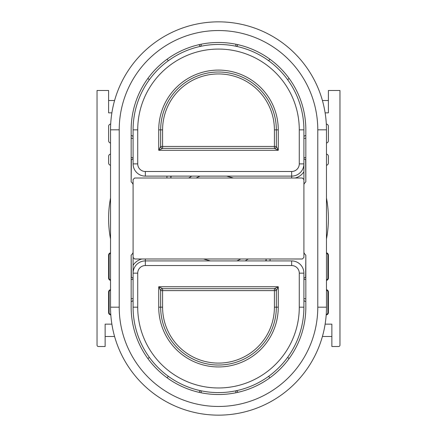 <?xml version="1.0" encoding="UTF-8"?>
<svg xmlns="http://www.w3.org/2000/svg" width="437" height="437" viewBox="0 0 437 437"><rect width="100%" height="100%" fill="white"/><g stroke="black" fill="none" stroke-linecap="round" stroke-linejoin="round"><path stroke-width="0.66" d="M303.906 179.558L303.906 257.442L302.366 258.988L134.634 258.988L133.094 257.442L133.094 179.558L134.634 178.012L302.366 178.012L303.906 179.558M133.094 184.518A6.096 6.096 0 0 0 131.166 181.868L131.166 130.92A87.345 87.345 0 0 1 243.371 46.093A87.345 87.345 0 0 1 305.834 130.92L305.834 181.868A6.096 6.096 0 0 0 303.906 184.518L303.906 129.855A85.406 85.406 0 0 0 218.5 44.443A85.406 85.406 0 0 0 133.094 129.855L133.094 163.88A12.241 12.241 0 0 0 145.335 176.122L291.665 176.122A12.241 12.241 0 0 0 303.906 163.88L299.279 163.88A7.615 7.615 0 0 1 291.665 171.495L291.665 178.012M317.781 129.816L317.781 307.184A99.281 99.281 0 0 1 218.5 406.465A99.281 99.281 0 0 1 119.219 307.184L119.219 129.816A99.281 99.281 0 0 1 218.5 30.535A99.281 99.281 0 0 1 317.781 129.816L326.466 129.816L326.466 307.184A107.966 107.966 0 0 1 218.5 415.15A107.966 107.966 0 0 1 110.534 307.184L110.534 129.816A107.966 107.966 0 0 1 218.5 21.85A107.966 107.966 0 0 1 326.466 129.816M303.906 252.482A6.096 6.096 0 0 0 305.834 255.132L305.834 306.08A87.345 87.345 0 0 1 193.629 390.907A87.345 87.345 0 0 1 131.166 306.08L131.166 255.132A6.096 6.096 0 0 0 133.094 252.482L133.094 307.184A85.406 85.406 0 0 0 218.5 392.595A85.406 85.406 0 0 0 303.906 307.184L303.906 273.158A12.241 12.241 0 0 0 291.665 260.916L145.335 260.916A12.241 12.241 0 0 0 133.094 273.158L137.721 273.158A7.615 7.615 0 0 1 145.335 265.543L145.335 258.988M111.877 324.15L105.137 324.15L105.137 346.514L98.412 346.514A1.371 1.371 0 0 1 97.041 345.143L97.041 90.486L108.605 90.486L108.605 112.85L111.877 112.85M325.123 324.15L331.863 324.15L331.863 346.514L338.588 346.514A1.371 1.371 0 0 0 339.959 345.143L339.959 90.486L328.395 90.486L328.395 112.85L325.123 112.85M326.466 143.036L326.701 142.965A2.316 2.316 0 0 0 328.395 140.741L328.395 126.342A2.316 2.316 0 0 0 326.308 124.042M110.692 124.042A2.316 2.316 0 0 0 108.605 126.342L108.605 140.741A2.316 2.316 0 0 0 110.299 142.965L110.534 143.036M326.466 165.257A2.316 2.316 0 0 0 328.395 162.974L328.395 156.38A2.316 2.316 0 0 0 326.466 154.097M110.534 154.097A2.316 2.316 0 0 0 108.605 156.38L108.605 162.974A2.316 2.316 0 0 0 110.534 165.257M110.774 314.378A1.803 1.803 0 0 1 109.119 312.586L108.605 312.586A2.316 2.316 0 0 0 110.812 314.897M108.605 312.586L108.605 291.976L109.119 291.976L109.119 312.586M110.534 289.693A2.316 2.316 0 0 0 108.605 291.976M326.466 290.212A1.803 1.803 0 0 1 327.881 291.976L328.395 291.976A2.316 2.316 0 0 0 326.466 289.693M328.395 291.976L328.395 312.586L327.881 312.586A1.803 1.803 0 0 1 326.226 314.378M326.188 314.897A2.316 2.316 0 0 0 328.395 312.586M109.119 255.132L109.119 278.096L108.605 278.096L108.605 255.132L109.119 255.132A1.803 1.803 0 0 1 110.534 253.373M110.534 252.848A2.316 2.316 0 0 0 108.605 255.132M108.605 278.096A2.316 2.316 0 0 0 110.534 280.374M326.466 253.373A1.803 1.803 0 0 1 327.881 255.132L328.395 255.132A2.316 2.316 0 0 0 326.466 252.848M328.395 255.132L328.395 278.096L327.881 278.096L327.881 255.132M326.466 280.374A2.316 2.316 0 0 0 328.395 278.096M109.119 278.096A1.803 1.803 0 0 0 110.534 279.855M326.466 279.855A1.803 1.803 0 0 0 327.881 278.096M327.881 291.976L327.881 312.586M110.534 290.212A1.803 1.803 0 0 0 109.119 291.976M114.587 336.49L105.137 336.49M331.863 336.49L322.413 336.49M322.413 100.51L328.395 100.51M108.605 100.51L114.587 100.51M149.323 79.763L147.925 78.365M167.005 59.274L168.409 60.677M268.591 60.677L269.995 59.274M289.076 78.365L287.677 79.763M226.623 176.122L233.413 178.012M274.409 129.855L276.337 129.855A57.837 57.837 0 0 0 218.5 72.018A57.837 57.837 0 0 0 160.663 129.855L160.663 146.433A1.928 1.928 0 0 0 162.591 148.362L162.591 146.433L160.663 146.433L158.735 150.29L162.591 148.362L274.409 148.362L278.265 150.29L276.337 146.433A1.928 1.928 0 0 1 274.409 148.362L274.409 146.433L162.591 146.433L162.591 129.855A55.909 55.909 0 0 1 218.5 73.94A55.909 55.909 0 0 1 274.409 129.855L274.409 146.433L276.337 146.433L276.337 129.855L278.265 129.855A59.765 59.765 0 0 0 218.5 70.089A59.765 59.765 0 0 0 158.735 129.855L158.735 150.29L278.265 150.29L278.265 129.855M201.151 390.815L201.151 392.781M235.849 390.815L235.849 392.781M235.849 46.229L235.849 44.219M201.151 46.229L201.151 44.219M236.319 390.711A1.928 1.928 0 0 1 237.766 392.371A87.345 87.345 0 0 0 243.371 390.907M131.166 255.132L131.357 277.495A1.928 1.928 0 0 1 133.094 278.582M305.834 181.868L305.643 159.505A1.928 1.928 0 0 1 303.906 158.418M133.094 158.418A1.928 1.928 0 0 1 131.357 159.505L131.166 181.868M303.906 278.582A1.928 1.928 0 0 1 305.643 277.495L305.834 255.132M133.094 157.577L131.166 157.577M133.094 279.423L131.166 279.423M131.166 298.7L133.094 298.7M131.166 138.3L133.094 138.3M303.906 279.423L305.834 279.423M303.906 157.577L305.834 157.577M305.834 138.3L303.906 138.3M305.834 298.7L303.906 298.7M305.834 301.399L305.643 301.399A1.928 1.928 0 0 1 303.906 300.312M305.834 135.601L305.643 135.601A1.928 1.928 0 0 0 303.906 136.688M236.231 46.306A1.928 1.928 0 0 0 237.766 44.629M199.234 44.629A1.928 1.928 0 0 0 200.769 46.306M131.166 135.601L131.357 135.601A1.928 1.928 0 0 1 133.094 136.688M131.166 301.399L131.357 301.399A1.928 1.928 0 0 0 133.094 300.312M200.681 390.711A1.928 1.928 0 0 0 199.234 392.371M326.466 238.995A109.895 109.895 0 0 0 326.466 198.005M110.534 198.005A109.895 109.895 0 0 0 110.534 238.995M265.401 258.988A0.77 0.77 0 0 1 265.98 260.266A63.234 63.234 0 0 1 265.401 260.916A63.234 63.234 0 0 0 265.98 260.266L266.717 260.916M170.326 176.122L171.02 176.734A63.234 63.234 0 0 1 171.561 176.122A63.234 63.234 0 0 0 171.02 176.734A0.77 0.77 0 0 0 171.599 178.012M191.723 176.122A50.124 50.124 0 0 0 189.718 177.46A3.048 3.048 0 0 1 187.97 178.012M245.212 260.916A50.124 50.124 0 0 0 247.282 259.54A3.048 3.048 0 0 1 249.03 258.988M274.409 307.184L276.337 307.184A57.837 57.837 0 0 1 218.5 365.026A57.837 57.837 0 0 1 160.663 307.184L160.663 290.605A1.928 1.928 0 0 1 162.591 288.677L274.409 288.677L274.409 307.184A55.909 55.909 0 0 1 218.5 363.098A55.909 55.909 0 0 1 162.591 307.184L162.591 290.605L276.337 290.605L278.265 286.748L274.409 288.677A1.928 1.928 0 0 1 276.337 290.605L276.337 307.184L278.265 307.184L278.265 286.748L158.735 286.748L160.663 290.605L162.591 290.605L162.591 288.677L158.735 286.748L158.735 307.184A59.765 59.765 0 0 0 218.5 366.949A59.765 59.765 0 0 0 278.265 307.184M210.377 260.916L203.478 258.988M269.973 377.743L268.591 376.361A85.406 85.406 0 0 0 287.677 357.275L289.059 358.657M168.409 376.361L167.027 377.743M147.941 358.657L149.323 357.275M299.279 129.855L303.906 129.855A85.406 85.406 0 0 0 218.5 44.443A85.406 85.406 0 0 0 133.094 129.855L137.721 129.855A80.779 80.779 0 0 1 218.5 49.075A80.779 80.779 0 0 1 299.279 129.855L299.279 163.88M295.155 178.012A14.558 14.558 0 0 0 303.906 171.757M158.735 129.855L162.591 129.855M291.665 171.495L145.335 171.495A7.615 7.615 0 0 1 137.721 163.88L137.721 129.855M137.721 163.88L133.094 163.88M145.335 176.122L145.335 171.495M326.466 307.184L317.781 307.184M110.534 307.184L119.219 307.184M110.534 129.816L119.219 129.816M196.229 178.012A46.207 46.207 0 0 1 200.075 176.122M167.043 176.122A4.687 4.687 0 0 0 166.972 178.012M269.946 260.916A4.687 4.687 0 0 0 270.028 258.988M240.771 258.988A46.207 46.207 0 0 1 236.838 260.916M189.718 177.46L190.106 178.012M247.282 259.54L246.894 258.988M303.906 307.184L299.279 307.184A80.779 80.779 0 0 1 218.5 387.969A80.779 80.779 0 0 1 137.721 307.184L137.721 273.158M133.094 307.184L137.721 307.184M145.335 265.543L291.665 265.543A7.615 7.615 0 0 1 299.279 273.158L303.906 273.158M291.665 260.916L291.665 265.543M162.591 307.184L158.735 307.184M299.279 273.158L299.279 307.184M142.009 258.988A14.558 14.558 0 0 0 133.094 265.281"/></g></svg>
